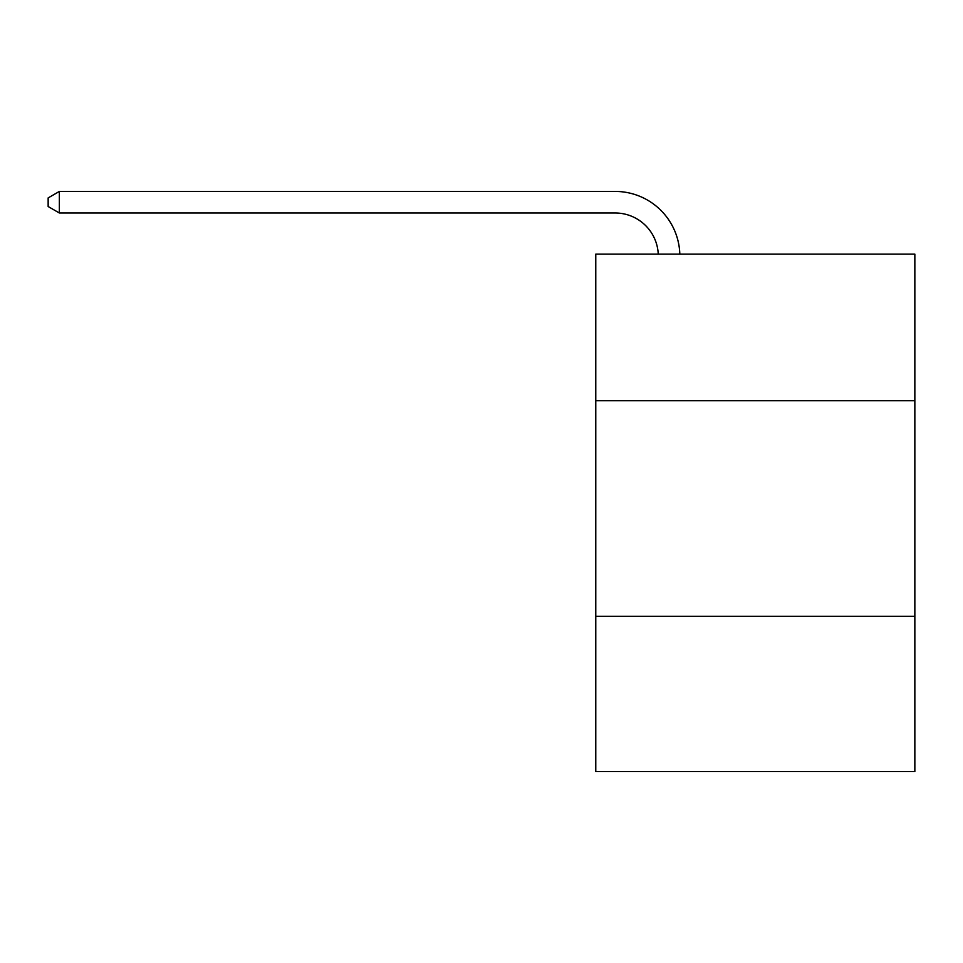 <?xml version="1.0" encoding="UTF-8"?>
<svg xmlns="http://www.w3.org/2000/svg" width="963" height="963" viewBox="0 0 963 963"><rect width="100%" height="100%" fill="white"/><g stroke="black" fill="none" stroke-linecap="round" stroke-linejoin="round"><path stroke-width="1.44" d="M914.85 400.74L914.85 254.136L595.772 254.136L595.772 400.74L914.85 400.74L914.85 771.568L595.772 771.568L595.772 400.74M914.85 616.332L595.772 616.332M658.247 254.136A43.118 43.118 0 0 0 615.164 212.992A43.118 43.118 0 0 1 658.247 254.136A43.118 43.118 0 0 0 615.164 212.992A43.118 43.118 0 0 1 658.247 254.136A43.118 43.118 0 0 0 615.164 212.992A43.118 43.118 0 0 1 658.247 254.136A43.118 43.118 0 0 0 615.164 212.992L59.357 212.992L48.15 206.527L48.15 197.909L59.357 191.432L615.164 191.432A64.677 64.677 0 0 1 679.818 254.136M59.357 191.432L615.164 191.432L59.357 191.432L615.164 191.432L59.357 191.432L615.164 191.432L59.357 191.432L59.357 212.992"/></g></svg>
